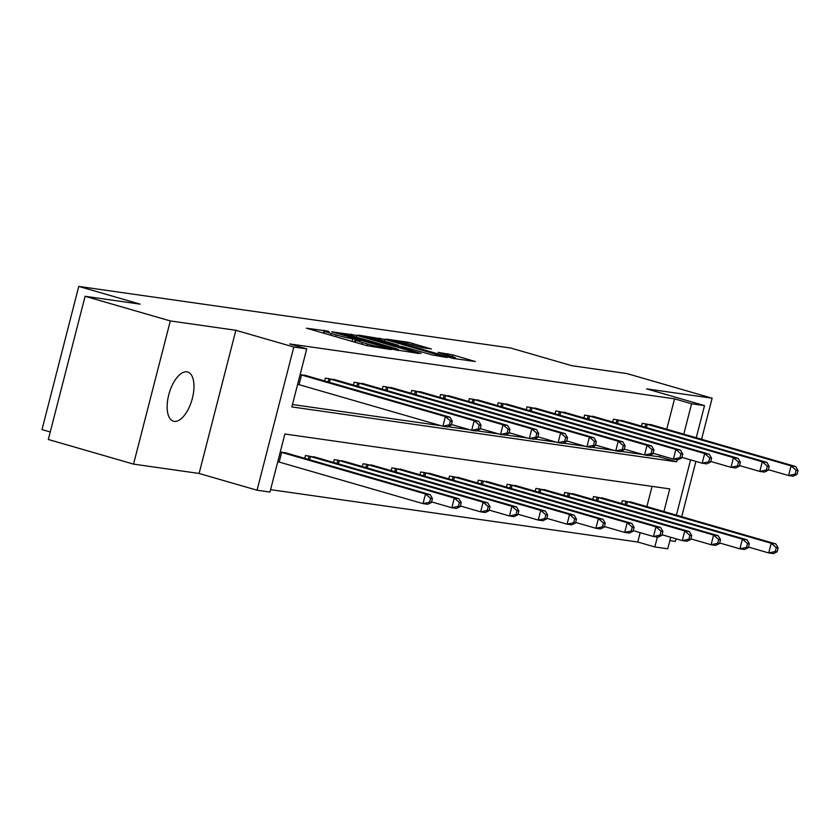 <?xml version="1.0" encoding="UTF-8"?>
<svg xmlns="http://www.w3.org/2000/svg" width="840" height="840" viewBox="0 0 840 840"><rect width="100%" height="100%" fill="white"/><g stroke="black" fill="none" stroke-linecap="round" stroke-linejoin="round"><path stroke-width="1.26" d="M327.716 331.076L306.38 328.188L366.608 345.597L391.031 349.566L383.849 347.855A12.569 0.724 14.4 0 1 367.343 343.938L362.324 342.489A12.569 0.724 14.4 0 1 355.95 340.19A12.569 0.724 14.4 0 1 357.42 340.221L360.234 340.578L358.838 340.074L352.737 338.867A12.569 0.724 14.4 0 1 336.231 334.94L331.212 333.491A12.569 0.724 14.4 0 1 324.828 331.191A12.569 0.724 14.4 0 1 326.298 331.223L329.112 331.58L327.716 331.076M186.91 371.837A25.61 11.844 106.1 0 0 168.945 394.118A25.61 11.844 106.1 0 0 173.439 421.207A25.61 11.844 106.1 0 0 174.195 421.376A25.61 11.844 106.1 0 0 192.16 399.094A25.61 11.844 106.1 0 0 187.666 371.994A25.61 11.844 106.1 0 0 186.91 371.837M431.487 348.989L407.894 342.174L386.054 339.108L453.432 358.47L475.272 361.526L452.876 354.911L438.102 352.37L450.219 356.013A10.511 0.609 14.4 0 1 455.543 357.935A10.511 0.609 14.4 0 1 440.517 354.627L400.869 343.171A10.511 0.609 14.4 0 1 395.535 341.24A10.511 0.609 14.4 0 1 410.571 344.547L422.331 347.687L431.487 348.989M666.74 429.24L674.552 398.832L691.593 403.757L704.519 405.605L696.255 437.776M85.092 296.289L170.31 320.933L133.539 464.121L48.321 439.478L85.092 296.289L140.123 304.143L78.761 286.409L510.521 347.981L571.883 365.715L626.913 373.569L712.131 398.202L646.569 388.846L704.519 405.605M133.539 464.121L199.101 473.466L235.862 330.278L170.31 320.933M235.862 330.278L293.811 347.025L306.737 348.873L291.837 406.917L676.683 461.811L677.24 459.659M674.552 398.832L289.695 343.949L306.737 348.873M356.685 335.36L331.674 331.79L391.892 349.199L418.897 353.483L356.685 335.36L356.233 337.103M358.323 335.097L384.867 339.381L447.09 357.504L432.317 354.963L402.738 346.679L396.207 345.807L421.082 353.514L358.27 335.307M669.858 540.603L675.36 541.391L676.032 538.797M681.702 516.716L695.898 461.401M701.568 439.31L712.131 398.202M78.761 286.409L42 429.597L50.253 431.981M292.457 404.513L441.074 425.712M447.941 426.689L469.875 429.818M476.753 430.794L498.687 433.923M505.565 434.91L527.499 438.039M534.366 439.016L556.3 442.144M563.178 443.121L585.113 446.25M591.99 447.227L613.925 450.356M620.792 451.343L642.726 454.471M649.603 455.448L659.642 456.876L660.062 455.259M307.493 376.026L300.153 374.524M324.608 380.971L325.332 378.116L336.305 380.131M353.409 385.077L354.144 382.221L365.117 384.248M382.221 389.193L382.956 386.327L393.918 388.353M411.033 393.298L411.757 390.443L422.73 392.459M439.834 397.404L440.57 394.548L451.542 396.564M468.647 401.51L469.382 398.654L480.344 400.68M497.459 405.626L498.183 402.759L509.156 404.786M526.26 409.731L526.995 406.875L537.968 408.891M555.072 413.837L555.807 410.981L566.769 412.997M583.884 417.953L584.609 415.086L595.581 417.113M612.686 422.058L613.421 419.202L624.393 421.218M641.498 426.163L642.232 423.308L653.195 425.324M270.596 489.657L637.78 542.021L640.185 532.655M646.863 506.646L652.071 486.381M287.627 453.421L280.287 451.92M304.731 458.367L305.466 455.511L316.428 457.538M333.543 462.483L334.278 459.617L345.24 461.643M362.344 466.589L363.08 463.733L374.052 465.749M391.156 470.694L391.892 467.838L402.854 469.854M419.969 474.8L420.693 471.944L431.666 473.97M448.77 478.916L449.505 476.06L460.478 478.076M477.582 483.021L478.317 480.165L489.279 482.181M506.394 487.127L507.119 484.271L518.091 486.297M535.196 491.243L535.931 488.376L546.903 490.403M564.008 495.348L564.743 492.492L575.704 494.508M592.82 499.454L593.544 496.598L604.517 498.614M621.621 503.559L622.356 500.703L633.328 502.73M670.719 537.264L667.758 548.793L654.832 546.945L657.363 537.054M637.78 542.021L654.832 546.945M663.915 511.57L669.732 488.901L284.886 434.007L269.976 492.062L257.05 490.214L293.811 347.025M199.101 473.466L257.05 490.214M690.585 459.869L676.389 515.172M683.781 434.165L691.593 403.757M659.642 456.876L676.683 461.811M336.819 332.724L396.995 349.734A12.569 0.724 14.4 0 0 398.465 349.766A12.569 0.724 14.4 0 0 392.081 347.466L355.95 337.019A12.569 0.724 14.4 0 0 339.444 333.092L336.819 332.724M382.546 340.578A10.511 0.609 14.4 0 0 367.521 337.27A10.511 0.609 14.4 0 0 372.844 339.192L391.976 344.463L398.506 345.334L382.546 340.578M431.435 502.478L432.421 498.603L430.584 498.341L429.587 502.215L431.435 502.478L427.644 504.294L423.024 503.632L425.513 493.962L430.122 494.624L284.75 452.56M277.778 461.664L423.024 503.632L429.587 502.215M280.266 451.994L425.513 493.962L430.584 498.341M430.122 494.624L432.421 498.603M451.3 425.072L452.298 421.207L450.45 420.945L449.463 424.809L451.3 425.072L447.51 426.899L442.901 426.237L445.379 416.567L300.143 374.598M450.45 420.945L445.379 416.567L449.999 417.218L304.616 375.155M449.463 424.809L442.901 426.237L297.654 384.269M452.298 421.207L449.999 417.218M460.247 506.583L461.233 502.719L459.386 502.446L458.399 506.32L460.247 506.583L456.445 508.4L451.836 507.749L454.314 498.068L458.934 498.729L313.551 456.666M431.582 501.89L451.836 507.749L458.399 506.32M308.459 455.942L454.314 498.068L459.386 502.446M458.934 498.729L461.233 502.719M489.048 510.689L490.046 506.825L488.197 506.562L487.2 510.426L489.048 510.689L485.257 512.516L480.638 511.854L483.126 502.183L487.746 502.834L342.363 460.772M460.394 505.995L480.638 511.854L487.2 510.426M337.26 460.047L483.126 502.183L488.197 506.562M487.746 502.834L490.046 506.825M480.113 429.188L481.11 425.313L479.262 425.05L478.265 428.925L480.113 429.188L476.322 431.004L471.702 430.343L474.191 420.672L328.325 378.536M479.262 425.05L474.191 420.672L478.81 421.334L333.428 379.27M478.265 428.925L471.702 430.343L451.458 424.494M481.11 425.313L478.81 421.334M508.925 433.293L509.911 429.419L508.074 429.156L507.077 433.031L508.925 433.293L505.134 435.11L500.514 434.459L503.003 424.778L357.137 382.651M508.074 429.156L503.003 424.778L507.612 425.439L362.24 383.376M507.077 433.031L500.514 434.459L480.26 428.6M509.911 429.419L507.612 425.439M517.86 514.805L518.847 510.93L517.01 510.668L516.012 514.542L517.86 514.805L514.069 516.621L509.45 515.96L511.938 506.289L516.548 506.94L371.175 464.888M489.195 510.111L509.45 515.96L516.012 514.542M366.072 464.153L511.938 506.289L517.01 510.668M516.548 506.94L518.847 510.93M546.662 518.91L547.659 515.035L545.811 514.773L544.824 518.648L546.662 518.91L542.871 520.726L538.262 520.065L540.74 510.394L545.36 511.056L399.977 468.993M518.007 514.216L538.262 520.065L544.824 518.648M394.884 468.269L540.74 510.394L545.811 514.773M545.36 511.056L547.659 515.035M575.474 523.016L576.471 519.152L574.623 518.889L573.625 522.753L575.474 523.016L571.683 524.832L567.063 524.181L569.551 514.5L574.172 515.162L428.788 473.099M546.819 518.322L567.063 524.181L573.625 522.753M423.685 472.374L569.551 514.5L574.623 518.889M574.172 515.162L576.471 519.152M537.726 437.399L538.724 433.534L536.875 433.272L535.889 437.136L537.726 437.399L533.936 439.226L529.326 438.564L531.804 428.883L385.938 386.757M536.875 433.272L531.804 428.883L536.424 429.544L391.041 387.481M535.889 437.136L529.326 438.564L509.072 432.705M538.724 433.534L536.424 429.544M566.538 441.515L567.536 437.64L565.688 437.378L564.69 441.252L566.538 441.515L562.748 443.331L558.127 442.669L560.616 432.999L414.75 390.863M565.688 437.378L560.616 432.999L565.236 433.65L419.853 391.598M564.69 441.252L558.127 442.669L537.884 436.821M567.536 437.64L565.236 433.65M595.35 445.62L596.337 441.745L594.5 441.483L593.502 445.358L595.35 445.62L591.559 447.437L586.94 446.775L589.428 437.105L443.562 394.968M594.5 441.483L589.428 437.105L594.038 437.766L448.665 395.703M593.502 445.358L586.94 446.775L566.685 440.927M596.337 441.745L594.038 437.766M604.286 527.131L605.273 523.257L603.435 522.995L602.438 526.859L604.286 527.131L600.495 528.948L595.875 528.287L598.364 518.616L602.973 519.267L457.601 477.204M575.621 522.438L595.875 528.287L602.438 526.859M452.498 476.48L598.364 518.616L603.435 522.995M602.973 519.267L605.273 523.257M624.151 449.726L625.149 445.862L623.301 445.599L622.314 449.463L624.151 449.726L620.361 451.542L615.751 450.891L618.23 441.21L472.364 399.084M623.301 445.599L618.23 441.21L622.85 441.872L477.467 399.808M622.314 449.463L615.751 450.891L595.497 445.032M625.149 445.862L622.85 441.872M633.087 531.237L634.085 527.363L632.236 527.1L631.25 530.975L633.087 531.237L629.297 533.053L624.687 532.392L627.165 522.721L631.785 523.383L486.402 481.32M604.433 526.543L624.687 532.392L631.25 530.975M481.299 480.585L627.165 522.721L632.236 527.1M631.785 523.383L634.085 527.363M652.964 453.831L653.961 449.967L652.113 449.705L651.115 453.569L652.964 453.831L649.173 455.658L644.553 454.997L647.042 445.326L501.175 403.19M652.113 449.705L647.042 445.326L651.662 445.977L506.279 403.914M651.115 453.569L644.553 454.997L624.309 449.138M653.961 449.967L651.662 445.977M661.899 535.343L662.897 531.479L661.049 531.206L660.051 535.08L661.899 535.343L658.109 537.159L653.489 536.508L655.977 526.827L660.597 527.489L515.214 485.425M633.245 530.649L653.489 536.508L660.051 535.08M510.111 484.701L655.977 526.827L661.049 531.206M660.597 527.489L662.897 531.479M681.775 457.947L682.763 454.072L680.925 453.81L679.928 457.685L681.775 457.947L677.985 459.764L673.365 459.102L675.853 449.431L529.988 407.295M680.925 453.81L675.853 449.431L680.463 450.093L535.091 408.03M679.928 457.685L673.365 459.102L653.111 453.254M682.763 454.072L680.463 450.093M690.711 539.448L691.698 535.584L689.861 535.322L688.863 539.186L690.711 539.448L686.921 541.275L682.3 540.614L684.789 530.943L689.399 531.594L544.026 489.531M662.046 534.755L682.3 540.614L688.863 539.186M538.923 488.806L684.789 530.943L689.861 535.322M689.399 531.594L691.698 535.584M710.577 462.053L711.575 458.178L709.726 457.916L708.74 461.79L710.577 462.053L706.787 463.869L702.177 463.218L704.655 453.537L558.789 411.411M709.726 457.916L704.655 453.537L709.275 454.199L563.892 412.136M708.74 461.79L702.177 463.218L681.923 457.359M711.575 458.178L709.275 454.199M719.513 543.564L720.51 539.69L718.662 539.427L717.675 543.301L719.513 543.564L715.722 545.38L711.113 544.719L713.591 535.048L718.211 535.7L572.827 493.647M690.858 538.871L711.113 544.719L717.675 543.301M567.725 492.912L713.591 535.048L718.662 539.427M718.211 535.7L720.51 539.69M739.389 466.158L740.387 462.294L738.538 462.031L737.541 465.895L739.389 466.158L735.599 467.985L730.978 467.324L733.467 457.643L587.601 415.517M738.538 462.031L733.467 457.643L738.087 458.304L592.704 416.241M737.541 465.895L730.978 467.324L710.735 461.465M740.387 462.294L738.087 458.304M748.325 547.67L749.322 543.795L747.474 543.533L746.476 547.407L748.325 547.67L744.534 549.486L739.914 548.825L742.403 539.154L747.023 539.816L601.639 497.753M719.67 542.976L739.914 548.825L746.476 547.407M596.537 497.028L742.403 539.154L747.474 543.533M747.023 539.816L749.322 543.795M768.201 470.274L769.188 466.399L767.34 466.137L766.353 470.012L768.201 470.274L764.411 472.091L759.791 471.429L762.279 461.759L616.413 419.622M767.34 466.137L762.279 461.759L766.889 462.409L621.516 420.357M766.353 470.012L759.791 471.429L739.536 465.581M769.188 466.399L766.889 462.409M777.137 551.775L778.124 547.911L776.275 547.649L775.288 551.513L777.137 551.775L773.346 553.591L768.726 552.941L771.215 543.26L775.824 543.921L630.452 501.858M748.472 547.082L768.726 552.941L775.288 551.513M625.349 501.134L771.215 543.26L776.275 547.649M775.824 543.921L778.124 547.911M797.002 474.38L798 470.505L796.152 470.243L795.154 474.117L797.002 474.38L793.212 476.196L788.602 475.534L791.081 465.864L645.215 423.728M796.152 470.243L791.081 465.864L795.7 466.526L650.317 424.463M795.154 474.117L788.602 475.534L768.348 469.686M798 470.505L795.7 466.526M323.369 333.092L324.114 330.225M386.169 348.873L386.348 348.212M354.491 342.09L355.226 339.213M330.76 335.233L331.212 333.491M335.78 336.683L336.231 334.94M352.086 341.397L352.737 338.867M361.872 344.232L362.324 342.489M366.891 345.681L367.343 343.938M383.681 348.516L383.849 347.855M351.12 335.695L351.53 334.131M396.827 350.395L396.995 349.734M379.323 339.685L379.712 338.153M384.426 341.124L384.867 339.381M391.829 345.051L391.976 344.463M397.877 345.986L398.044 345.324M447.332 355.173L447.72 353.682M452.424 356.675L452.876 354.911M407.505 343.697L407.894 342.174M412.608 345.135L413.06 343.403M279.174 462.053L281.663 452.382M301.529 374.976L299.05 384.657M308.217 459.375L309.068 456.099M309.624 459.784L310.464 456.488M337.029 463.491L337.869 460.205M338.425 463.89L339.276 460.593M330.341 379.082L329.49 382.389M328.933 378.704L328.094 381.98M359.153 383.197L358.302 386.495M357.745 382.809L356.906 386.085M365.841 467.596L366.681 464.32M367.238 468.006L368.088 464.699M394.643 471.702L395.493 468.426M396.05 472.112L396.889 468.815M423.455 475.818L424.294 472.531M424.851 476.217L425.702 472.92M387.954 387.303L387.114 390.6M386.547 386.915L385.707 390.201M416.766 391.409L415.916 394.706M415.359 391.02L414.519 394.306M445.578 395.524L444.728 398.822M444.171 395.136L443.331 398.412M452.267 479.923L453.106 476.637M453.663 480.322L454.514 477.026M474.38 399.63L473.54 402.927M472.973 399.242L472.132 402.518M481.068 484.029L481.908 480.753M482.475 484.439L483.315 481.142M503.192 403.736L502.341 407.032M501.784 403.347L500.945 406.634M509.88 488.135L510.72 484.858M511.277 488.544L512.127 485.247M532.004 407.841L531.153 411.149M530.596 407.463L529.756 410.739M538.692 492.251L539.532 488.964M540.089 492.65L540.939 489.353M560.805 411.957L559.965 415.254M559.398 411.569L558.558 414.844M567.494 496.356L568.333 493.08M568.9 496.766L569.74 493.458M589.617 416.062L588.767 419.36M588.21 415.674L587.37 418.961M596.305 500.462L597.146 497.185M597.702 500.871L598.553 497.574M618.429 420.168L617.578 423.465M617.022 419.78L616.182 423.066M625.118 504.578L625.957 501.291M626.514 504.977L627.365 501.68M647.231 424.284L646.391 427.581M645.824 423.895L644.984 427.171M324.272 333.354L324.828 331.191M355.394 342.353L355.95 340.19M398.244 350.595L398.465 349.766M367.343 337.974L367.521 337.27M398.328 346.048L398.506 345.334M395.356 341.943L395.535 341.24M455.343 358.743L455.543 357.935"/></g></svg>
